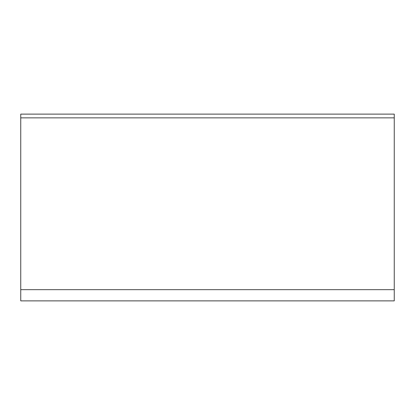 <?xml version="1.0" encoding="UTF-8"?>
<svg xmlns="http://www.w3.org/2000/svg" width="415" height="415" viewBox="0 0 415 415"><rect width="100%" height="100%" fill="white"/><g stroke="black" fill="none" stroke-linecap="round" stroke-linejoin="round"><path stroke-width="0.62" d="M394.25 117.86L394.25 114.125L20.75 114.125L20.75 300.875L394.25 300.875L394.25 117.86L20.75 117.86M20.75 289.67L394.25 289.67"/></g></svg>
